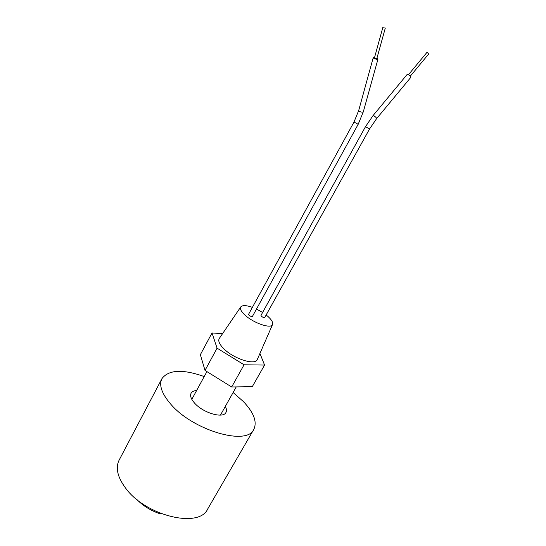<?xml version="1.0" encoding="UTF-8"?>
<svg xmlns="http://www.w3.org/2000/svg" width="546" height="546" viewBox="0 0 546 546"><rect width="100%" height="100%" fill="white"/><g stroke="black" fill="none" stroke-linecap="round" stroke-linejoin="round"><path stroke-width="0.82" d="M233.115 392.506L243.386 401.563C253.842 412.619 257.316 421.887 253.815 429.374C247.14 446.178 192.636 430.425 170.461 403.822C161.657 393.468 158.811 385.073 161.937 378.651C168.632 369.683 182.733 368.98 204.218 376.542M253.815 429.374L207.664 509.049C199.194 528.692 145.468 515.943 125.45 487.919C117.472 477.013 115.356 467.765 119.103 460.169L161.937 378.651M225.327 406.401C226.61 408.824 226.815 410.838 225.955 412.455C223.273 418.85 203.078 412.953 194.553 403.071C191.018 399.051 189.858 395.768 191.093 393.216C192.008 391.605 193.857 390.704 196.628 390.506M374.576 57.439L373.218 57.692L373.921 58.442C375.894 59.268 377.259 59.446 378.009 58.975L376.972 58.067M383.217 27.764L385.299 28.064L383.217 27.764M385.299 28.064L376.808 58.654L374.768 58.388L374.413 58.013L382.855 27.416M353.999 122.024L358.169 124.317L252.436 316.421C251.706 316.782 250.58 316.387 249.065 315.233L248.587 314.305L353.999 122.024L358.688 110.551L359.336 111.377C361.227 112.237 362.551 112.38 363.308 111.807L363.322 111.78M408.49 74.672L426.876 52.484L427.429 52.559L428.658 54.013L410.278 76.187M373.048 115.588L374.126 115.929C375.764 117.083 376.597 117.984 376.617 118.625L410.79 77.402C410.831 76.617 409.991 75.669 408.278 74.556L407.227 74.358L373.048 115.588L365.486 126.692L369.574 128.952L264.762 317.472C264.059 317.82 262.96 317.431 261.479 316.305L260.988 315.376L365.486 126.692M252.402 307.343C246.232 305.2 242.342 305.071 240.731 306.961C239.762 308.715 241.052 311.302 244.594 314.721C252.996 322.945 271.178 329.231 272.543 324.522C273.232 322.652 271.812 320.065 268.284 316.762L266.155 314.967M262.606 312.455L256.49 309.056M219.342 338.377L219.274 338.486C217.936 340.834 219.335 344.144 223.478 348.416C233.306 358.722 255.405 365.793 257.309 359.48L257.357 359.364M222.57 333.64L212.019 332.964L217.076 348.164L244.069 364.789L264.564 365.062L259.937 353.453M217.076 348.164L205.003 370.42L200.368 354.668L212.019 332.964M205.003 370.42L231.675 386.978L252.32 386.636L264.564 365.062M231.675 386.978L244.069 364.789M136.848 499.494C142.991 505.787 150.457 510.449 159.241 513.486L161.172 513.636M159.241 513.486L159.528 512.981M220.447 415.11L236.254 386.902M191.817 399.351L206.907 371.601M358.169 124.317L363.308 111.807L378.009 58.975M376.617 118.625L369.574 128.952M373.211 57.726L358.688 110.551M240.731 306.961L219.274 338.486M272.543 324.522L257.309 359.48"/></g></svg>
